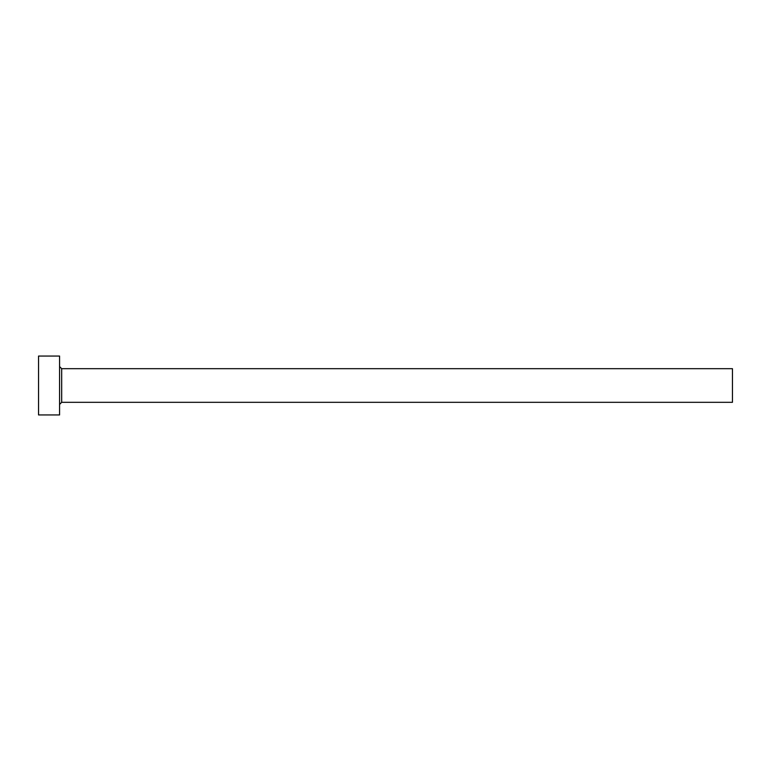 <?xml version="1.0" encoding="UTF-8"?>
<svg xmlns="http://www.w3.org/2000/svg" width="771" height="771" viewBox="0 0 771 771"><rect width="100%" height="100%" fill="white"/><g stroke="black" fill="none" stroke-linecap="round" stroke-linejoin="round"><path stroke-width="1.16" d="M61.68 402.317L61.68 368.683L732.45 368.683L732.45 402.317L61.68 402.317L59.579 404.428M59.579 385.5L59.579 414.943L38.55 414.943L38.55 356.057L59.579 356.057L59.579 385.5M61.68 368.683L59.579 366.572"/></g></svg>
